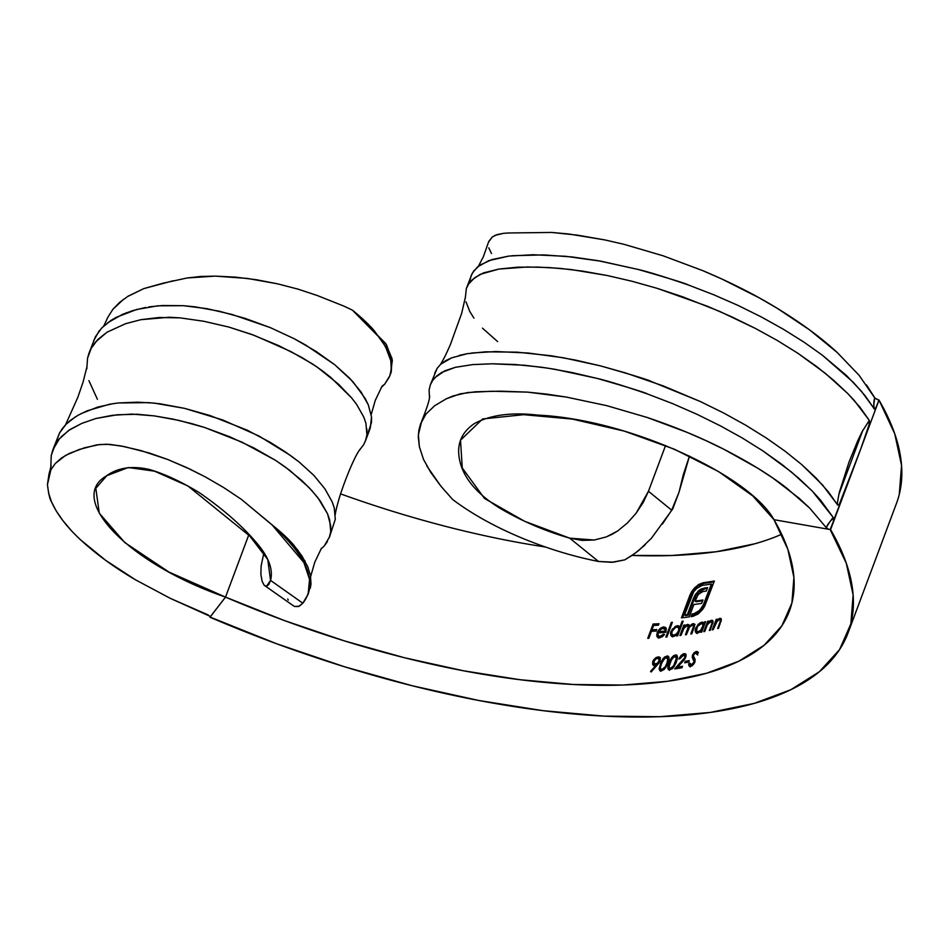 <?xml version="1.0" encoding="UTF-8"?>
<svg xmlns="http://www.w3.org/2000/svg" width="949" height="949" viewBox="0 0 949 949"><rect width="100%" height="100%" fill="white"/><g stroke="black" fill="none" stroke-linecap="round" stroke-linejoin="round"><path stroke-width="1.42" d="M848.062 632.9L896.485 503.385A538.261 210.31 -159.5 0 0 879.011 400.098L830.589 529.613A538.261 210.31 20.5 0 1 848.062 632.9A538.261 210.31 20.5 0 1 209.99 617.23L225.518 597.111L284.427 620.575L344.404 640.895L404.369 657.716L463.254 670.741L520.016 679.721L573.647 684.514L623.173 685.036L667.728 681.263L706.507 673.268L738.832 661.204L764.111 645.261L781.905 625.759L791.905 603.006L793.91 577.443L787.907 549.495L773.981 519.684A475.674 185.862 20.5 0 1 789.438 610.978A475.674 185.862 20.5 0 1 225.518 597.111L248.721 535.034L225.518 597.111C127.996 563.564 66.537 498.842 106.288 475.995C117.546 467.703 131.887 465.532 149.301 469.458C163.987 473.681 180.488 481.297 198.768 492.294C222.707 508.771 241.924 525.556 256.432 542.65C268.65 556.826 273.359 569.4 270.56 580.397L302.838 603.208L298.615 606.506L294.546 606.47L299.22 606.233L302.838 603.208C318.152 583.267 307.915 557.193 272.102 524.963L303.858 562.484L309.576 579.412L308.105 594.335L302.838 603.208L270.56 580.397L268.733 584.62L266.444 586.316L264.119 585.201L262.102 581.191L260.892 574.572L261.105 566.055L263.952 552.555M340.608 493.883A475.674 185.862 -159.5 0 0 545.295 546.992M754.929 543.753L716.151 551.749L671.595 555.521L631.939 555.438A475.674 185.862 -159.5 0 0 781.668 534.263M685.237 661.358L684.692 662.817A475.674 185.862 -159.5 0 0 688.701 662.094L689.247 660.634A475.674 185.862 20.5 0 1 685.237 661.358L684.692 662.817A475.674 185.862 -159.5 0 0 688.701 662.094L689.247 660.634A475.674 185.862 20.5 0 1 685.237 661.358L686.091 661.975L685.237 661.358M661.038 671.002L664.039 669.555L666.886 665.557L668.998 659.353L668.926 657.23L667.823 656.044L664.763 656.898L661.346 661.394L659.152 668.701L659.697 670.469L661.038 671.002M658.748 656.874L655.783 657.74L653.126 660.658L652.663 664.49L654.063 665.463L655.973 665.261L650.587 671.346L651.144 671.987L659.472 662.058L660.374 659.247L659.33 657.052M711.192 625.593L711.833 626.055L711.192 625.593L709.354 630.492A475.674 185.862 -159.5 0 0 710.255 630.302L713.102 621.453L711.489 620.278L712.343 620.907L710.564 621.773L712.343 620.907L711.489 620.278L709.71 621.144L707.907 622.935L708.417 623.303L708.606 621.049A475.674 185.862 20.5 0 1 707.693 621.239L708.357 621.725L707.693 621.239L703.802 631.666A475.674 185.862 -159.5 0 0 704.716 631.488L707.48 624.584L710.848 621.595L711.892 621.832L711.975 623.244L709.354 630.492A475.674 185.862 -159.5 0 0 710.255 630.302L713.102 621.453L712.474 620.349L711.062 620.397L707.907 622.935L708.606 621.049A475.674 185.862 20.5 0 1 707.693 621.239L703.802 631.666A475.674 185.862 -159.5 0 0 704.716 631.488L707.313 624.881L708.986 622.722L711.892 621.832L710.848 621.595M686.234 626.15L688.523 625.047L687.669 624.43L685.819 625.177L686.673 625.806L685.819 625.177L684.158 626.791L684.68 627.182L684.834 624.976A475.674 185.862 20.5 0 1 683.838 625.106L684.585 625.652L683.838 625.106L679.935 635.545A475.674 185.862 -159.5 0 0 680.931 635.415L683.719 628.487L687.017 625.735L687.895 625.925L688.084 627.479L685.427 634.81A475.674 185.862 -159.5 0 0 686.4 634.667L689.603 627.075L692.45 624.952L693.6 626.138L690.813 633.991A475.674 185.862 -159.5 0 0 691.774 633.837L694.454 626.47L694.205 623.849L692.141 623.956L689.259 626.589L689.211 625.201L688.084 624.406L684.158 626.791L684.834 624.976A475.674 185.862 20.5 0 1 683.838 625.106L679.935 635.545A475.674 185.862 -159.5 0 0 680.931 635.415L684.253 627.669L687.017 625.735L688.677 626.506L688.879 628.321M690.314 666.53L692.462 665.474L694.751 662.426L695.119 659.519L693.268 655.569L695 653.173L696.151 652.971L696.886 654.383L698.037 653.327L697.005 651.477L694.122 652.734L692.604 654.952L692.236 657.36L694.122 661.833L691.441 664.929L690.053 664.537L689.745 663.09L688.606 663.98L689.021 665.961L690.314 666.53M694.004 660.314L694.004 662.2L692.711 664.11M660.29 636.435L657.977 635.557L658.084 632.888A475.674 185.862 -159.5 0 0 665.771 632.295L666.281 629.128L665.273 627.325L663.031 627.04L660.409 628.274L657.301 632.236L656.91 636.459L657.882 637.538L660.077 637.692L664.49 634.573L663.778 634.051L660.29 636.435M671.334 622.425L665.866 637.064A475.674 185.862 -159.5 0 0 666.898 636.969L672.366 622.33A475.674 185.862 20.5 0 1 671.334 622.425L665.866 637.064A475.674 185.862 -159.5 0 0 666.898 636.969L672.366 622.33A475.674 185.862 20.5 0 1 671.334 622.425L672.117 622.995L671.334 622.425M653.09 624.039L647.752 638.321A475.674 185.862 -159.5 0 0 648.843 638.262L651.453 631.31A475.674 185.862 -159.5 0 0 656.234 631.038L656.791 629.578A475.674 185.862 20.5 0 1 651.999 629.851L653.636 625.45A475.674 185.862 -159.5 0 0 658.428 625.177L658.974 623.718A475.674 185.862 20.5 0 1 653.09 624.039L647.752 638.321A475.674 185.862 -159.5 0 0 648.843 638.262L651.453 631.31A475.674 185.862 -159.5 0 0 656.234 631.038L656.791 629.578A475.674 185.862 20.5 0 1 651.999 629.851L653.636 625.45A475.674 185.862 -159.5 0 0 658.428 625.177L658.974 623.718A475.674 185.862 20.5 0 1 653.09 624.039L653.956 624.667L653.09 624.039M670.931 631.5L671.738 632.117L670.919 631.524L670.457 633.588L671.714 636.293L673.232 636.506L677.325 634.134L678.084 634.691L677.325 634.134L676.649 635.949A475.674 185.862 -159.5 0 0 677.657 635.818L683.138 621.18A475.674 185.862 20.5 0 1 682.129 621.298L679.804 627.526L678.227 625.735L675.498 626.269L670.919 631.524L670.457 633.588L671.714 636.293L674.229 636.281L677.325 634.134L676.649 635.949A475.674 185.862 -159.5 0 0 677.657 635.818L683.138 621.18A475.674 185.862 20.5 0 1 682.129 621.298L682.877 621.844L682.129 621.298L679.804 627.526L678.962 626.043L677.301 625.699L672.034 629.412M699.52 632.212L701.453 630.456L702.118 630.955L701.453 630.456L700.777 632.259A475.674 185.862 -159.5 0 0 701.702 632.081L705.593 621.654A475.674 185.862 20.5 0 1 704.68 621.832L703.956 623.754L702.533 622.176L700.006 622.876L695.641 628.285L695.154 630.326L696.234 632.9L698.535 632.734L701.453 630.456L700.777 632.259A475.674 185.862 -159.5 0 0 701.702 632.081L705.593 621.654A475.674 185.862 20.5 0 1 704.68 621.832L705.344 622.319L704.68 621.832L703.956 623.754L703.221 622.414L701.679 622.212L698.274 624.264L695.641 628.285L695.38 631.927L696.851 633.386M698.808 584.418L694.549 587.941L690.943 592.959L681.441 617.835A475.674 185.862 -159.5 0 0 689.282 616.874L690.279 614.205A475.674 185.862 20.5 0 1 690.243 614.205L693.861 604.525A475.674 185.862 -159.5 0 0 701.679 603.398L702.96 599.982A475.674 185.862 20.5 0 1 695.143 601.108L698.239 594.43L702.806 591.571A475.674 185.862 -159.5 0 0 706.293 591.049L707.598 587.585A475.674 185.862 20.5 0 1 704.561 588.036L699.437 590.029L695.344 594.501L687.384 614.572A475.674 185.862 20.5 0 1 684.537 614.928L693.707 591.69L697.764 587.407L702.13 585.414A475.674 185.862 -159.5 0 0 711.382 584.026L702.746 606.447L698.262 611.666L693.992 613.683A475.674 185.862 20.5 0 1 692.106 613.956L691.109 616.625A475.674 185.862 -159.5 0 0 692.995 616.352L698.239 613.932L703.719 607.918L714.348 581.025A475.674 185.862 20.5 0 1 703.126 582.757L698.808 584.418M669.603 669.958L673.102 667.871L675.913 663.173L677.539 657.111L676.352 654.976L673.375 655.889L670.006 660.409L667.788 667.716L668.298 669.46L669.603 669.958M680.967 656.815L684.288 655.178L684.976 656.518L684.431 658.309L674.715 668.903A475.674 185.862 -159.5 0 0 681.963 667.74L682.509 666.281A475.674 185.862 20.5 0 1 677.562 667.088L684.502 659.602L686.103 655.759L685.237 653.731L683.387 653.837L681.097 655.427L678.832 658.95A475.674 185.862 -159.5 0 0 679.792 658.808L680.101 658.155M719.484 623.612L720.101 624.062L719.484 623.612L717.658 628.523A475.674 185.862 -159.5 0 0 718.523 628.309L721.382 619.46L719.852 618.357L720.706 618.985L718.974 619.887L720.706 618.985L719.852 618.357L718.12 619.258L716.839 621.429L717.064 619.187A475.674 185.862 20.5 0 1 716.187 619.4L716.815 619.863L716.187 619.4L712.284 629.839A475.674 185.862 -159.5 0 0 713.162 629.626L716.104 622.425L719.223 619.673L720.22 619.875L720.279 621.275L717.658 628.523A475.674 185.862 -159.5 0 0 718.523 628.309L721.382 619.46L720.801 618.392L719.437 618.487L716.365 621.073L717.064 619.187A475.674 185.862 20.5 0 1 716.187 619.4L712.284 629.839A475.674 185.862 -159.5 0 0 713.162 629.626L717.397 620.836L719.223 619.673L720.22 619.875L720.943 621.749L720.279 621.275M370.335 427.845L371.498 416.884L368.307 404.843L365.14 398.45L352.909 381.688L334.653 364.665L316.041 351.391L294.38 338.805L270.287 327.607L232.149 314.499L207.024 308.686L183.43 305.697L157.771 305.815L136.656 309.493L116.395 317.263L110.855 320.489L101.792 327.903L95.458 336.681L89.064 353.004L91.187 348.354L97.676 339.647L106.952 332.233L125.6 323.692L141.021 319.659L169.408 317.251L180.203 317.879L203.727 321.26L228.626 327.002L251.556 334.368L278.852 345.685L301.865 357.476L317.156 367.073L338.485 384.167L351.51 397.773L356.622 404.393L363.87 417.252L365.946 423.408L363.87 417.252L356.622 404.393L351.51 397.773L330.608 377.275L321.841 370.418L312.28 363.799L290.643 351.438L254.095 335.305L228.626 327.002L203.727 321.26L180.203 317.879L159.195 317.488L141.021 319.659L125.6 323.692L106.952 332.233L95.529 342.02L91.187 348.354L87.569 358.117L89.064 353.004M97.403 399.292L88.898 380.608M366.931 429.031L366.907 434.82L365.484 440.858L370.039 428.663M365.792 439.98L363.633 444.761L358.971 450.692L363.633 444.761L365.792 439.98L366.907 434.82L365.946 423.408M390.466 373.799L392.34 360.406L386.468 344.724L352.423 310.157L364.582 320.703M389.814 375.78L391.225 372.008L392.079 358.769L385.733 343.502L352.423 310.157L344.155 306.23L352.423 310.157C362.233 318.152 369.612 325.151 374.558 331.13L385.353 346.302L390.774 360.584L391.285 369.28L389.814 375.78L384.772 384.06L381.296 387.441L384.772 384.06L389.256 377.144L390.597 373.313M369.837 325.946L382.34 341.32L387.773 351.189L390.774 360.584L391.285 369.28M123.595 299.232L112.848 309.374L107.925 317.144L112.848 309.374L119.562 302.434L128.091 296.195L143.809 288.603L162.896 283.241L187.06 277.986L200.69 276.467L215.245 276.112L247.428 278.437L277.369 283.787L297.95 289.113L317.346 295.542L344.155 306.23L317.346 295.542L297.95 289.113L277.369 283.787L256.467 279.741L235.471 277.132L215.245 276.112L187.06 277.986M308.105 594.335L310.987 584.074L310.477 575.391L307.464 566.019L297.903 550.254L284.32 535.355M278.484 530.147L241.366 499.352L223.845 487.667L205.47 476.991L190.322 469.304L167.795 459.518L149.491 453.064L124.533 446.647L109.965 444.381L99.882 444.476L84.603 447.762L69.621 453.302L61.602 457.916L55.291 463.492L50.866 469.838L47.45 484.583L48.945 474.346L50.866 469.838L55.291 463.492L65.422 455.484L79.206 449.506L96.644 444.891L106.549 444.215L120.737 445.9L140.784 450.526L167.795 459.518L186.538 467.525L205.47 476.991L223.845 487.667L241.366 499.352L272.102 524.963C281.983 532.804 289.386 539.756 294.309 545.805L302.043 556.114L308.188 567.751M61.021 436.943L70.119 429.458L81.899 423.337L68.648 430.443L58.933 439.304C57.498 439.458 54.935 444.856 51.246 455.496L50.771 467.881L51.246 455.496L52.859 449.814L59.621 438.485M327.452 541.547L324.25 545.948L329.623 536.719L330.727 531.487L329.683 520.005L327.559 513.824L317.737 497.549L308.947 487.466L289.67 470.313L275.507 460.312L253.68 447.845L229.694 436.754L204.462 427.43L178.981 420.407L154.367 415.899L131.958 414.096L112.457 415.306L95.873 418.509L81.899 423.337L95.873 418.509L117.095 414.784L137.273 414.25L154.367 415.899L172.694 419.043L191.722 423.61L204.462 427.43L241.924 442.127L275.507 460.312L285.163 466.932L301.948 480.633L312.102 490.847L320.204 500.87L327.559 513.824L330.738 525.912L330.727 531.487L329.291 537.668L335.282 519.34L334.273 507.94L332.174 501.819L324.926 488.877L313.894 475.402L299.065 461.949L285.471 451.985L270.05 442.234L247.131 430.122L209.907 415.508L184.486 408.343L154.177 403.1L137.581 402.174L118.044 402.969L109.36 404.274L87.142 410.822L78.032 415.259L70.333 420.407L66.05 424.25L59.55 432.958L52.859 449.814M324.25 545.948L320.774 549.329L324.25 545.948M48.518 492.887L51.412 501.641L56.169 510.847L62.764 520.455L71.056 530.254M210.144 616.328L170.203 598.309L135.517 579.815C114.829 567.751 96.644 554.536 80.973 540.183L105.588 560.29L135.517 579.815L170.203 598.309L208.116 614.916L210.275 616.779L225.518 597.111L168.946 572.057L124.817 542.579L99.289 513.207L95.825 488.284L106.822 475.663L128.269 467.525L154.497 471.167L187.902 485.959L249.777 536.043L267.748 559.507L270.56 580.397L266.444 586.316L264.119 585.201L293.099 605.569M294.487 606.435L292.541 605.165M210.12 617.087L276.645 643.766L344.511 666.767L412.364 685.795L478.996 700.528L543.208 710.694L603.884 716.115L659.923 716.697L710.338 712.426L754.218 703.387L790.79 689.733L819.402 671.702L839.545 649.626L850.85 623.896L853.127 594.964L846.33 563.35L830.161 529.554L833.4 521.369L833.495 517.822L812.32 491.108L798.014 477.584L781.537 464.156L762.83 450.846L742.355 438.035L720.41 425.864L697.005 414.31L672.592 403.61L647.562 394.001C624.193 385.97 607.396 380.774 597.182 378.426L572.2 372.566L548.059 368.188L524.797 365.27L492.294 363.787L472.685 364.594L455.378 367.322L444.725 370.845L435.033 377.583M899.272 494.382L901.55 465.449L894.753 433.835L879.011 400.098L875.168 398.45L866.532 384.974M645.225 544.762L635.178 553.196L624.833 559.839L613.517 562.164L598.487 561.464C550.135 552.033 492.484 529.625 452.626 499.482C492.484 529.625 550.135 552.033 598.487 561.464L569.732 538.166L594.347 540.017L606.411 536.873L617.633 531.001L627.597 522.804L636.186 513.112L643.244 502.412L648.452 491.285L665.557 445.52L648.452 491.285L636.186 513.112L627.597 522.804L617.633 531.001L612.2 534.263L606.411 536.873L594.347 540.017L581.951 540.396L569.732 538.166L524.631 521.286L484.548 498.498L462.27 467.976L460.514 440.194L482.626 418.96L523.623 414.677L572.377 419.09L624.193 431.083L674.442 449.233L718.607 471.606L752.782 495.936L773.981 519.684L830.161 529.554L773.981 519.684C749.757 475.781 629.851 419.316 537.668 415.104C511.523 412.091 490.431 414.915 474.417 423.562C462.59 431.522 457.418 442.198 458.901 455.567C461.084 475.117 474.773 492.685 499.981 508.273C521.808 521.084 545.058 531.049 569.732 538.166L598.487 561.464L611.619 562.318L624.833 559.839L631.702 555.592L638.606 550.586L651.405 538.285L672.794 508.854L679.021 492.211L683.233 474.915L689.472 456.066L679.021 492.211L671.678 510.171L648.452 491.285L671.678 510.171L662.39 524.097M260.892 574.572L262.102 581.191L264.119 585.201M87.569 358.117L86.786 368.9M55.932 442.709L59.55 432.958L62.432 428.462L66.05 424.25L75.291 416.896M80.914 413.705L97.569 407.133L113.619 403.55M118.044 402.969L148.495 402.625L160.001 403.776L184.486 408.343L222.6 419.909L258.899 435.982L290.216 455.295L299.065 461.949L313.894 475.402L324.926 488.877L332.174 501.819L334.356 508.261M334.273 507.94L335.282 519.34L332.008 529.34M359.351 450.111L360.442 449.138L359.351 450.111M80.973 540.183C66.999 527.312 57.142 514.477 51.412 501.641C49.882 499.518 48.565 493.824 47.45 484.583M310.477 575.391L310.987 584.074L310.287 588.107M321.474 548.178L314.748 562.271L310.667 576.434M288.271 600.053L287.725 598.973M173.074 280.797L143.809 288.603L127.427 296.61M107.925 317.144L103.832 325.898M93.595 340.857L98.921 331.26L104.105 325.649M107.51 322.838L122.575 314.344L132.931 310.572L145.624 307.452M148.791 306.907L162.54 305.495L183.43 305.697L194.936 306.812L219.48 311.272L244.949 318.318L270.287 327.607L294.38 338.805L305.602 344.997L334.653 364.665L349.73 378.283L360.976 391.854L368.307 404.843L371.498 416.884L371.486 422.471L368.212 432.519M382.162 386.113L384.772 384.06L382.162 386.113M382.008 386.29L375.27 400.383L371.201 414.535M466.35 288.484L472.234 273.324L477.489 266.93L488.711 260.667L508.842 256.076L533.101 254.735L565.58 256.289L600.824 261.189L638.048 269.433C648.143 271.746 665 276.966 688.618 285.08L713.719 294.759L738.085 305.436L761.288 316.93L783.34 329.22L803.886 342.091L822.439 355.258L853.317 382.317L865.049 395.674L874.254 408.805L875.868 407.797L877.291 404.63L864.064 440.016L868.976 425.389L869.308 420.395L859.889 407.145L847.848 393.621L833.4 380.086L816.792 366.634L797.967 353.325L777.373 340.513L755.309 328.378L719.733 311.438L682.628 296.788L657.23 288.366L631.998 281.26L607.17 275.507L571.073 269.54L548.569 267.523L527.324 266.977L498.842 269.077L480.23 274.32L472.412 279.635L468.735 283.846L466.35 288.484L465.307 297.962L466.35 288.484L468.735 283.846L474.714 277.713L483.444 272.909L498.842 269.077L517.229 267.203L537.786 267.096L559.649 268.33L582.816 271.153L607.17 275.507L631.998 281.26L657.23 288.366L707.503 306.278L731.809 316.859L755.309 328.378L777.373 340.513L797.967 353.325L825.369 373.348L847.848 393.621L854.207 400.419L869.308 420.395L862.036 431.807L857.742 440.787L849.035 462.009L839.414 492.092C837.516 501.286 836.935 505.592 837.67 504.998L838.797 504.868L839.901 503.148L845.512 489.648L833.613 520.396M465.983 301.841L469.838 311.58L473.954 318.14M482.46 328.152L497.632 341.593M859.142 375.365L837.255 352.53L809.521 329.849L777.16 308.259L759.437 297.974L722.177 279.148L702.663 270.607L663.197 255.827L623.908 244.296L604.833 239.919L568.712 233.988L551.737 232.446L508.688 232.98L551.737 232.446L577.478 235.15L604.833 239.919L623.908 244.296L663.197 255.827L702.663 270.607C730.327 282.233 755.155 294.783 777.16 308.259C801.644 323.301 821.68 338.058 837.255 352.53L859.142 375.365L874.753 397.939C873.543 405.603 873.377 409.233 874.254 408.805L861.419 391.237L846.496 375.543L822.439 355.258L803.886 342.091L783.34 329.22L761.288 316.93L738.085 305.436L713.719 294.759L688.618 285.08C686.768 283.81 669.911 278.591 638.048 269.433L598.392 260.75L572.081 256.954L543.647 254.901L511.926 255.732M478.474 266.111L483.373 256.704L488.794 241.366L492.282 237.001L495.271 235.316L503.575 233.312L497.074 234.617L492.282 237.001L488.533 242.149M488.771 247.867L491.523 253.561M430.288 384.926L429.09 390.098L430.288 384.926L432.815 380.241L430.253 385.021L437.181 368.259L440.834 364.119L445.65 360.667L451.736 357.82L467.24 353.68L485.639 351.818L516.944 352.15L551.179 355.756L575.545 360.11L600.361 365.851L625.569 372.945L663.505 386.006L700.184 401.463L723.684 413.017L745.748 425.223L766.329 438.023L785.203 451.285L801.846 464.678L816.27 478.237L828.287 491.772L837.67 504.998L822.605 485.034L801.846 464.678L785.203 451.285L766.329 438.023L745.748 425.223L723.684 413.017L700.184 401.463L650.99 381.368C649.33 380.169 632.461 374.997 600.361 365.851L563.279 357.749L528 352.992L495.758 351.545L471.594 353.016M429.09 390.098L429.482 397.228L429.09 390.098M426.742 465.84L440.775 486.03L452.626 499.482L440.775 486.03L430.882 472.602L423.551 459.47L419.387 446.801L418.307 437.109L418.853 430.288L420.573 423.835L426.03 414.013L434.642 405.745L446.386 398.758L453.1 395.947L467.703 392.506L491.855 391.249L527.585 392.127L566.304 397.073L606.684 405.638L647.313 417.513L686.993 432.329L705.949 440.621L724.087 449.387L757.765 468.213L772.783 477.988L798.833 498L809.627 508.035L826.259 527.644L828.382 529.056L826.259 527.644L809.627 508.035L786.472 487.916C770.173 475.224 749.378 462.388 724.087 449.387C701.394 437.762 675.795 427.133 647.313 417.513L606.684 405.638L566.304 397.073L546.731 394.12L527.585 392.127L500.42 391.166L475.496 391.783L460.206 393.835L446.386 398.758L434.642 405.745L426.03 414.013L421.771 420.941L418.367 434.796L419.387 446.801L423.551 459.47M869.248 424.25L860.933 448.462L839.474 503.907M467.24 353.68L459.067 355.46M451.736 357.82L440.834 364.119L437.181 368.259L434.749 373.016M432.815 380.241L436.635 376.053L441.724 372.411L455.378 367.322L472.685 364.594L492.294 363.787L515.141 364.511L541.321 367.192L554.868 369.291L597.182 378.426C629.021 387.583 645.818 392.767 647.562 394.001L672.592 403.61L697.005 414.31L720.41 425.864L742.355 438.035L762.83 450.846L791.217 471.819L812.32 491.108L820.541 500.135L833.495 517.822C833.008 517.181 830.6 520.455 826.259 527.644C827.35 524.821 829.758 521.547 833.495 517.822L833.708 518.486M874.61 409.078L874.254 408.805C873.566 404.381 873.732 400.763 874.753 397.939L878.584 400.039L878.145 402.412L879.011 400.098L875.868 407.797M508.842 256.076L492.175 259.504L479.838 265.115L473.67 271.046L471.107 275.744L469.862 280.94M503.575 233.312L508.688 232.98M838.857 494.453L862.878 430.182M869.308 420.395L869.521 422.696M838.797 504.868L837.67 504.998M875.464 408.438L874.824 409.043M656.661 634.739L657.882 637.538L662.058 636.874L664.49 634.573L663.778 634.051L659.804 636.506L660.658 637.123L662.699 636.423L660.658 637.123L658.689 636.316L657.787 634.051M656.91 636.459L657.882 637.538M657.515 635.379L658.748 638.179L657.776 637.087L657.787 633.861M657.942 633.315L657.111 632.71L657.942 633.315L658.903 631.476M661.987 628.392L664.371 627.597L663.517 626.969L659.413 629.151L660.148 629.697L659.413 629.151L657.111 632.71M658.013 633.125L658.084 632.888A475.674 185.862 -159.5 0 0 665.771 632.295L666.198 628.748L665.273 627.325L663.517 626.969L666.115 627.953L663.885 627.657L661.263 628.89M658.689 636.316L657.977 635.557M658.831 636.174L660.658 637.123L658.831 636.174M660.314 629.543L663.102 628.25L664.893 628.914L665.984 631.666L665.213 631.097A475.674 185.862 20.5 0 1 658.677 631.595L659.531 632.224A476.92 186.348 -159.5 0 0 665.961 631.737A476.92 186.348 -159.5 0 1 659.531 632.224L658.962 631.156M663.956 628.879L665.759 629.531L666.068 631.726L665.759 629.531L664.597 628.629L665.213 631.097A475.674 185.862 20.5 0 1 658.677 631.595L661.821 628.57L664.893 628.914M665.759 629.531L664.49 628.879M651.465 631.31L652.01 629.863L652.853 630.468L651.999 629.851L651.465 631.31M653.659 625.45L653.956 624.667A476.92 186.348 -159.5 0 0 658.713 624.406A476.92 186.348 -159.5 0 1 653.956 624.667L653.659 625.45M652.853 630.468A476.92 186.348 -159.5 0 0 656.53 630.266A476.92 186.348 -159.5 0 1 652.853 630.468M690.682 664.502L689.745 663.09L688.606 663.98L690.184 666.922M689.021 665.961L691.75 665.996L694.11 663.6L695.119 659.519L693.399 656.767L693.411 655.059L695.593 652.948L696.886 654.383L698.037 653.327L697.551 651.856L696.246 651.465L694.122 652.734L692.473 655.296L692.236 657.36L694.039 659.591L693.185 658.974M689.46 664.597L690.599 663.707L689.46 664.597M691.607 665.676L690.053 664.537M694.632 662.663L694.004 662.2L694.632 662.663M695.048 661.785L692.236 657.36L693.09 657.977L693.328 655.913L693.09 657.977L694.039 659.591M693.233 655.842L692.473 655.296L693.233 655.842M697.847 652.105L694.976 653.363L697.1 652.093L696.246 651.465L698.405 652.473M697.551 651.856L696.246 651.465M695.593 652.948L696.53 653.268M697.74 655L696.447 653.576M670.753 635.237L671.714 636.293M671.773 632.153L671.311 634.217L672.568 636.909L671.382 633.552M679.828 626.684L678.155 626.328L675.581 627.36L678.155 626.328L677.301 625.699L679.342 626.423M680.552 628.084L679.804 627.526L680.552 628.084M671.88 631.631L675.451 627.419L676.827 626.981L678.749 627.894L678.594 630.753L679.354 631.299L678.594 630.753L676.542 633.802L673.743 635.225L675.735 635.522M679.781 630.148L679.603 628.523L678.25 627.277L678.962 629.163L678.238 631.571L676.542 633.802L673.743 635.225L671.845 634.276L672.07 631.121M677.539 634.288L678.855 632.615M672.794 635.13L671.845 634.276L674.597 635.842L675.973 635.403M672.699 634.893L674.597 635.842L673.007 635.356M677.384 634.43L679.081 632.2M679.698 630.563L678.855 627.752M683.553 628.784L684.265 626.874L683.553 628.784M692.319 624.976L693.944 624.264L693.102 623.635L689.709 626.921L687.669 624.43L689.14 625.059M689.65 625.284L687.669 624.43M693.612 625.865L692.936 628.333L693.636 628.855L692.936 628.333L690.813 633.991A475.674 185.862 -159.5 0 0 691.774 633.837L694.68 624.893L693.102 623.635L695.048 624.466M694.205 623.849L693.102 623.635M687.017 625.735C688.239 625.154 688.369 626.399 687.408 629.495L688.132 630.029L687.408 629.495L685.427 634.81A475.674 185.862 -159.5 0 0 686.4 634.667L689.603 627.075L692.663 624.928M688.737 628.772L688.357 626.364M688.927 628.108L689.045 627.467M691.975 625.237L694.561 624.264M686.673 625.806L689.306 625.106M695.38 631.927L697.61 633.019M696.471 632.983L696.495 628.902M699.591 632.176L697.918 632.248L697.254 631.536L698.974 632.354L696.412 630.919L695.641 628.285L696.364 628.819L698.594 625.047L701.216 623.493L702.936 624.264L702.711 627.064L703.387 627.562L702.711 627.064L700.73 630.172L698.12 631.726L699.982 631.998M697.729 632.129L696.412 630.919L697.574 626.281L702.533 622.841L701.679 622.212L704.075 623.03M704.621 624.252L703.956 623.754L704.621 624.252M703.375 622.793L700.576 623.671L702.272 623.564L703.102 625.498L700.73 630.172L698.12 631.726L696.412 630.919M703.933 625.403L703.138 624.193M697.076 633.517L696.234 632.556L696.305 629.436M701.584 630.8L702.746 629.341M703.956 626.126L703.79 624.893M707.622 624.359L708.096 623.078L707.622 624.359M713.102 621.453L712.604 620.421M712.663 623.754L711.975 623.244L712.663 623.754M712.746 622.449L711.703 622.224L712.924 623.054M704.538 606.565L714.348 581.025A475.674 185.862 20.5 0 1 703.126 582.757L698.156 584.821L699.01 585.45L703.98 583.374L703.126 582.757L703.98 583.374A476.92 186.348 -159.5 0 0 714.051 581.844A476.92 186.348 -159.5 0 1 703.98 583.374L699.01 585.45L698.156 584.821M695.344 594.501L696.186 595.118L694.11 599.483L696.186 595.118L695.344 594.501L693.256 598.866L694.11 599.483L688.239 615.201L694.11 599.483L693.256 598.866L687.384 614.572L688.239 615.201A476.92 186.348 -159.5 0 1 685.392 615.545A476.92 186.348 -159.5 0 0 688.239 615.201L687.384 614.572A475.674 185.862 20.5 0 1 684.537 614.928L685.392 615.545L684.537 614.928L693.707 591.69L696.305 588.665L702.13 585.414A475.674 185.862 -159.5 0 0 711.382 584.026L712.236 584.655L704.834 604.442L712.236 584.655L711.382 584.026L703.98 603.813L704.834 604.442L703.589 607.075L700.54 611.026L704.834 604.442L703.98 603.813L699.686 610.397L700.54 611.026L694.846 614.311L700.54 611.026L699.686 610.397L693.992 613.683L694.846 614.311A476.92 186.348 -159.5 0 1 692.96 614.572A476.92 186.348 -159.5 0 0 694.846 614.311L693.992 613.683A475.674 185.862 20.5 0 1 692.106 613.956L692.96 614.572L692.26 616.459L692.96 614.572L692.106 613.956L691.109 616.625A475.674 185.862 -159.5 0 0 692.995 616.352L698.239 613.932L702.735 609.329M696.186 595.118L698.772 591.891L697.93 591.274L698.772 591.891L701.833 589.756L700.979 589.127L697.93 591.274M697.527 595.462L700.813 592.212L702.806 591.571A475.674 185.862 -159.5 0 0 706.293 591.049L707.598 587.585A475.674 185.862 20.5 0 1 704.561 588.036L700.979 589.127L701.833 589.756L705.415 588.665L704.561 588.036L705.415 588.665A476.92 186.348 -159.5 0 0 707.29 588.38A476.92 186.348 -159.5 0 1 705.415 588.665L698.772 591.891M691.892 593.41L691.394 592.152L689.84 595.379L690.694 596.008L682.58 617.704L690.694 596.008L689.84 595.379L681.441 617.835A475.674 185.862 -159.5 0 0 689.282 616.874L690.279 614.205A475.674 185.862 20.5 0 1 690.243 614.205L693.861 604.525A475.674 185.862 -159.5 0 0 701.679 603.398L702.96 599.982A475.674 185.862 20.5 0 1 695.143 601.108L695.997 601.737L695.143 601.108L696.436 597.656M695.997 601.737A476.92 186.348 -159.5 0 0 702.651 600.776A476.92 186.348 -159.5 0 1 695.997 601.737M693.873 590.349L693.458 589.187L691.394 592.152L692.248 592.781L690.943 595.367M693.458 589.187L694.312 589.815L692.592 592.212M697.491 586.601L694.312 589.815M660.136 657.882L658.072 656.862L658.926 657.491L655.854 658.95L658.926 657.491L656.566 657.301L653.659 659.804L652.734 661.548L654.336 665.925L653.232 663.814L653.588 662.177L652.734 661.548L652.663 664.49L656.661 665.759L655.973 665.261L650.587 671.346L651.144 671.987L658.464 663.588L660.006 660.919L659.591 657.218L660.445 657.835M652.663 664.49L653.481 665.296M654.205 663.719L655.059 664.336L654.454 663.173L656.317 664.62L653.6 662.544L655.439 659.235M654.086 663.612L653.814 661.394M657.04 658.404L658.962 658.926L659.769 661.489L659.009 660.931L657.491 663.078L655.462 663.992L656.317 664.62L658.464 663.6M659.863 661.548L659.816 659.555L658.642 658.582L659.104 660.634L657.491 663.078L655.462 663.992L653.908 663.41M660.029 660.967L659.211 659.057M654.763 664.027L656.803 664.537L659.247 662.71M673.849 656.815L676.305 655.545L675.451 654.929L673.375 655.889L671.429 657.954L668.962 662.912L669.709 663.458L668.962 662.912L667.788 667.716L669.389 670.302M668.298 669.46L669.84 669.935L673.885 666.898L676.412 661.904L677.539 657.111L676.815 655.213L675.451 654.929L677.159 655.581L675.285 655.854M669.152 670.077L668.998 666.044L668.808 669.496M674.941 656.388L676.376 657.61L675.439 662.046L676.151 662.568L675.439 662.046L673.683 665.688L674.371 666.186L673.683 665.688L670.421 668.464L671.275 669.092L668.986 667.396L670.765 660.812L674.146 656.649L674.941 656.388L676.388 658.274L673.683 665.688L670.421 668.464L669.259 668.013L668.938 666.589L671.821 658.867L674.941 656.388L676.696 657.206M677.171 659.567L675.795 657.005M670.101 668.63L672.177 668.772M674.205 656.518L673.185 657.455M677.254 658.748L676.388 657.04M677.195 658.048L676.839 657.325M671.275 669.092L672.663 668.452M659.152 668.547L660.801 671.323M659.697 670.469L661.287 670.99L665.415 668.013L667.966 663.031L669.069 658.226L668.298 656.293L666.898 655.973M660.718 665.759L659.994 669.318L660.54 671.097L660.041 668.499M661.073 664.454L660.302 663.897L661.073 664.454M664.763 656.898L662.58 659.223M665.059 657.977L668.654 656.661M666.032 657.515L667.906 659.365L666.957 663.149L665.202 666.791L661.868 669.519L660.67 669.045L660.326 667.598L661.323 663.778L664.727 658.215M666.388 657.432L667.871 658.713L666.957 663.149L667.705 663.695L666.957 663.149L665.202 666.791L665.901 667.313L665.202 666.791L661.868 669.519L662.722 670.136L660.67 669.045L660.326 667.598L662.141 661.809L665.569 657.681L668.167 658.274M668.63 661.038L667.242 658.06M661.228 669.009L662.722 670.136L663.837 669.733M661.512 669.65L664.146 669.531M668.31 664.917L667.74 666.174M669.614 661.168L669.259 662.402M664.561 658.464L668.665 656.672M668.76 659.875L667.847 658.108M662.022 670.053L663.066 670.077M683.327 654.917L684.953 654.276L684.099 653.647L681.097 655.427L678.832 658.95A475.674 185.862 -159.5 0 0 679.792 658.808L683.505 655.118L684.798 655.676L684.727 657.645L674.715 668.903A475.674 185.862 -159.5 0 0 681.963 667.74L682.509 666.281A475.674 185.862 20.5 0 1 677.562 667.088L684.549 659.543M685.949 654.537L684.099 653.647L686.08 654.359L684.229 654.466M685.925 654.478L685.237 653.731M678.416 667.705L677.562 667.088L678.416 667.705A476.92 186.348 -159.5 0 0 682.201 667.1A476.92 186.348 -159.5 0 1 678.416 667.705M676.435 668.642L677.788 667.242L676.435 668.642M681.702 662.793L681.085 662.343L681.702 662.793M685.392 658.12L684.727 657.645L685.392 658.12M685.819 656.862L684.359 655.747M685.83 657.147L685.142 655.806M685.854 662.616L686.091 661.975A476.92 186.348 -159.5 0 0 688.927 661.477A476.92 186.348 -159.5 0 1 686.091 661.975L685.854 662.616M716.187 622.295L716.578 621.239L716.187 622.295M721.382 619.472L720.92 618.463M719.223 619.673L720.22 619.875M721.074 620.504L720.077 620.302L721.228 621.097M674.039 628.404L676.827 626.981L678.749 627.894M702.272 623.564L702.936 624.264M655.403 659.258L657.479 658.333L658.962 658.926M670.421 668.464L669.259 668.013M661.868 669.519L660.67 669.045M86.964 366.741L82.966 382.411L77.83 397.323L65.552 424.772M335.234 514.844C335.341 512.033 338.864 498.261 342.114 489.399C348.461 471.143 354.724 457.845 357.607 452.993L359.481 449.933M51.187 465.603L48.945 474.346M304.617 560.349L305.163 561.345M125.766 313.051L126.786 312.66M365.045 398.295L365.685 399.422M440.039 365.033C442.673 361.225 446.125 354.392 450.395 344.534L461.653 313.395L465.378 297.298M421.771 420.941C427.18 407.512 429.79 399.185 429.612 395.935M492.175 259.504L491.274 259.777M657.598 637.372L658.452 637.989M658.487 636.198L659.341 636.826M690.35 664.893L691.204 665.522M697.337 651.643L698.191 652.271M696.341 653.066L697.195 653.695M671.465 636.138L672.319 636.755M672.378 634.917L673.221 635.533M702.509 623.695L703.363 624.323M711.762 621.69L712.616 622.319M653.197 665.142L654.051 665.759M669.508 668.262L670.362 668.891M660.931 669.294L661.785 669.923M684.49 655.296L685.344 655.913M720.089 619.744L720.943 620.373"/></g></svg>
